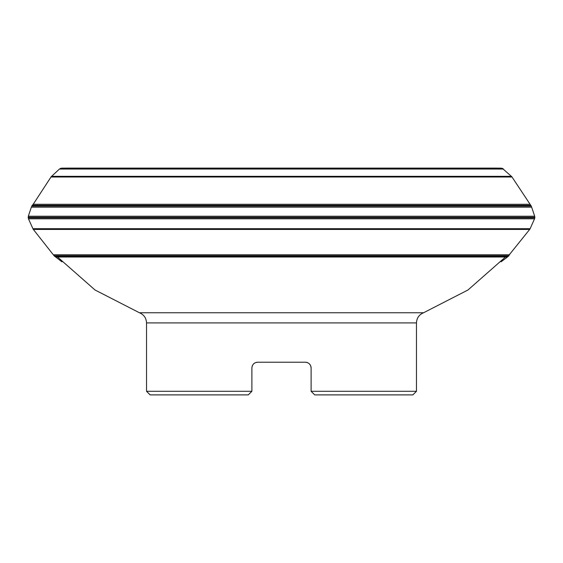 <?xml version="1.0" encoding="UTF-8"?>
<svg xmlns="http://www.w3.org/2000/svg" width="563" height="563" viewBox="0 0 563 563"><rect width="100%" height="100%" fill="white"/><g stroke="black" fill="none" stroke-linecap="round" stroke-linejoin="round"><path stroke-width="0.84" d="M61.958 261.823L54.09 255.764L33.168 229.218L28.453 218.796L28.298 216.298L534.702 216.298L534.85 217.36L28.15 217.36M31.359 207.149L28.312 216.241L534.688 216.241L531.641 207.149L31.359 207.149L51.149 176.775L59.425 169.048L61.67 168.14L501.33 168.14L60.649 168.323M61.726 168.14L501.274 168.14L61.726 168.14M248.29 394.888L251.886 391.292L248.29 394.888L150.131 394.888L146.528 391.292L251.886 391.292L251.886 367.984C252.245 364.472 254.166 362.551 257.643 362.227L256.869 362.283M412.869 394.888L314.71 394.888L311.114 391.292L416.472 391.292L412.869 394.888M257.643 362.227L305.357 362.227C308.827 362.544 310.748 364.465 311.114 367.984L311.114 391.292L314.71 394.888M310.994 366.837A5.757 5.757 0 0 1 311.114 367.984L310.91 366.471M310.558 365.521L310.107 364.733M309.446 363.937L308.763 363.346M307.891 362.818L307.011 362.473M257.08 362.255L255.989 362.473M255.109 362.818L254.237 363.346M253.554 363.937L252.893 364.733M252.442 365.521L252.09 366.471M305.357 362.227L305.371 362.227A5.757 5.757 0 0 1 307.292 362.565M305.399 362.227L305.92 362.255M311.114 391.292L311.67 391.855M251.33 391.855L251.886 391.292M534.85 217.36L534.815 217.79L28.185 217.79M31.76 206.086L531.24 206.086L531.641 207.149M32.921 204.285L530.079 204.285L531.134 205.854L31.866 205.854M530.825 205.34L32.175 205.34M50.994 177L512.006 177L530.079 204.285M502.351 168.323L511.851 176.775L51.149 176.775M511.668 176.55L51.332 176.55M511.457 176.339L51.543 176.339M503.575 169.048L59.425 169.048M502.731 168.485L60.269 168.485M33.33 229.437L529.67 229.437L507.481 257.017L55.519 257.017M508.347 256.341L54.653 256.341M508.53 256.179L54.47 256.179M508.91 255.764L54.09 255.764M509.656 254.779L53.344 254.779M32.872 228.705L530.128 228.705L529.832 229.218L33.168 229.218M529.987 228.972L33.013 228.972M28.453 218.796L534.547 218.796L530.128 228.705M416.472 391.292L416.472 322.909L146.528 322.909L146.528 391.292M416.472 322.909C416.719 318.039 419.083 314.661 423.566 312.761L139.434 312.761L95.02 289.987L57.553 257.017M497.228 168.112L65.772 168.112L501.274 168.14M507.481 257.017L501.042 261.823M534.815 217.79L534.547 218.796M146.528 322.909C146.281 318.039 143.917 314.661 139.434 312.761M423.566 312.761L467.98 289.987L505.447 257.017"/></g></svg>
